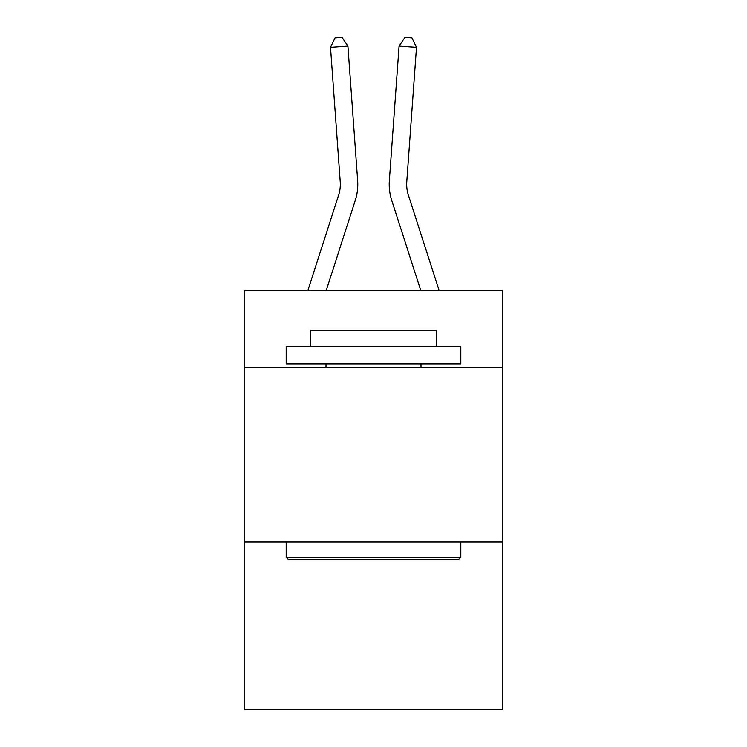 <?xml version="1.0" encoding="UTF-8"?>
<svg xmlns="http://www.w3.org/2000/svg" width="747" height="747" viewBox="0 0 747 747"><rect width="100%" height="100%" fill="white"/><g stroke="black" fill="none" stroke-linecap="round" stroke-linejoin="round"><path stroke-width="1.12" d="M502.731 367.375L502.731 290.536L244.269 290.536L244.269 367.375L502.731 367.375L502.731 709.65L244.269 709.65L244.269 367.375M502.731 542.005L244.269 542.005M357.645 180.578L347.915 46.034L357.645 180.578A52.393 52.393 0 0 1 355.255 200.439L326.215 290.536M439.133 290.536L408.366 195.079A34.922 34.922 0 0 1 406.77 181.838L416.499 47.285L399.085 46.034L389.355 180.578A52.393 52.393 0 0 0 391.745 200.439L420.785 290.536M288.277 559.466L286.185 557.374L460.815 557.374L458.723 559.466L288.277 559.466M460.815 346.421L460.815 363.882L286.185 363.882L286.185 346.421L460.815 346.421M310.631 346.421L310.631 330.351L436.369 330.351L436.369 346.421M460.815 542.005L460.815 557.374M286.185 542.005L286.185 557.374M421 363.882L421 367.375M326 363.882L326 367.375M307.867 290.536L338.634 195.079A34.922 34.922 0 0 0 340.23 181.838L330.501 47.285L335.067 37.854L342.033 37.35L347.915 46.034L330.501 47.285M338.634 195.079A34.922 34.922 0 0 0 340.23 181.838A34.922 34.922 0 0 1 338.634 195.079A34.922 34.922 0 0 0 340.23 181.838A34.922 34.922 0 0 1 338.634 195.079A34.922 34.922 0 0 0 340.23 181.838M408.366 195.079A34.922 34.922 0 0 1 406.77 181.838A34.922 34.922 0 0 0 408.366 195.079A34.922 34.922 0 0 1 406.77 181.838A34.922 34.922 0 0 0 408.366 195.079A34.922 34.922 0 0 1 406.77 181.838A34.922 34.922 0 0 0 408.366 195.079A34.922 34.922 0 0 1 406.77 181.838M416.499 47.285L411.933 37.854L404.967 37.35L399.085 46.034L389.355 180.578"/></g></svg>
